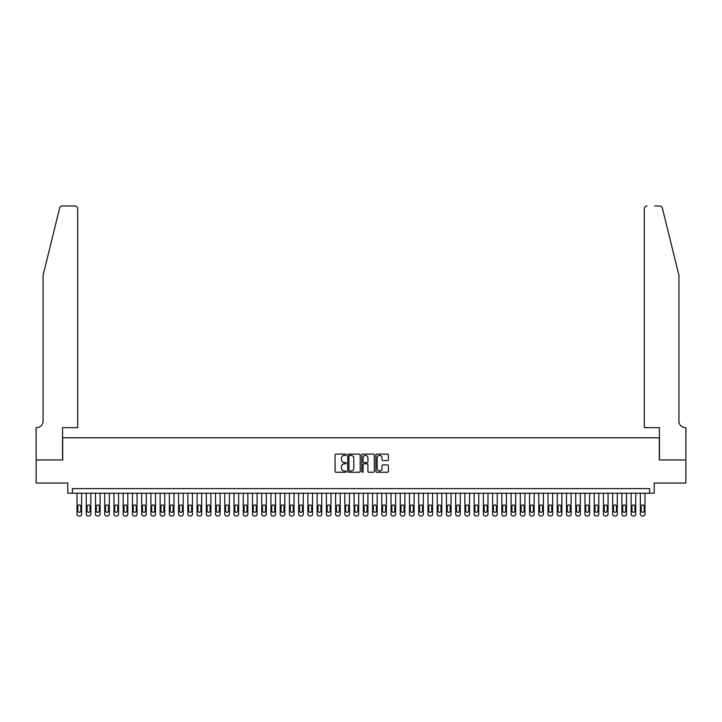 <?xml version="1.0" encoding="UTF-8"?>
<svg xmlns="http://www.w3.org/2000/svg" width="722" height="722" viewBox="0 0 722 722"><rect width="100%" height="100%" fill="white"/><g stroke="black" fill="none" stroke-linecap="round" stroke-linejoin="round"><path stroke-width="1.08" d="M346.226 454.761A0.632 0.632 0 0 0 345.585 454.12L335.956 454.12A0.902 0.902 0 0 0 335.053 455.031L335.053 471.349A0.902 0.902 0 0 0 335.956 472.251L345.585 472.251A0.632 0.632 0 0 0 346.226 471.619A0.632 0.632 0 0 0 345.585 470.988L344.34 470.988A2.897 2.897 0 0 1 341.443 468.082L341.443 466.728A2.897 2.897 0 0 1 344.34 463.822L345.585 463.822A0.632 0.632 0 0 0 346.226 463.19A0.632 0.632 0 0 0 345.585 462.558L344.34 462.558A2.897 2.897 0 0 1 341.443 459.652L341.443 458.299A2.897 2.897 0 0 1 344.34 455.392L345.585 455.392A0.632 0.632 0 0 0 346.226 454.761M387.488 460.519A0.902 0.902 0 0 0 388.4 459.607L388.4 455.031A0.902 0.902 0 0 0 387.488 454.12L376.794 454.12A0.902 0.902 0 0 0 375.891 455.031L375.891 471.349A0.902 0.902 0 0 0 376.794 472.251L387.488 472.251A0.902 0.902 0 0 0 388.4 471.349L388.4 465.816A0.902 0.902 0 0 0 387.488 464.914L382.913 464.914A0.902 0.902 0 0 0 382.01 465.816L382.01 468.56A2.428 2.428 0 0 1 379.582 470.988A2.428 2.428 0 0 1 377.155 468.56L377.155 457.82A2.428 2.428 0 0 1 379.582 455.392A2.428 2.428 0 0 1 382.01 457.82L382.01 459.607A0.902 0.902 0 0 0 382.913 460.519L387.488 460.519M649.601 493.207L654.222 493.207L654.222 483.045L685.855 483.045L685.855 459.959L659.303 459.959L659.303 437.794L62.697 437.794L62.697 459.959L36.145 459.959L36.145 483.045L67.778 483.045L67.778 493.207L649.601 493.207L649.601 488.586L72.399 488.586L72.399 493.207M360.206 455.031A0.902 0.902 0 0 0 359.303 454.12L348.6 454.12A0.902 0.902 0 0 0 347.697 455.031L347.697 471.349A0.902 0.902 0 0 0 348.6 472.251L359.303 472.251A0.902 0.902 0 0 0 360.206 471.349L360.206 455.031M362.697 454.12L373.4 454.12A0.902 0.902 0 0 1 374.303 455.031L374.303 471.349A0.902 0.902 0 0 1 373.4 472.251L368.816 472.251A0.902 0.902 0 0 1 367.913 471.349L367.913 464.733A0.902 0.902 0 0 0 367.002 463.822L363.969 463.822A0.902 0.902 0 0 0 363.067 464.733L363.067 471.619A0.632 0.632 0 0 1 362.426 472.251A0.632 0.632 0 0 1 361.794 471.619L361.794 455.031A0.902 0.902 0 0 1 362.697 454.12M349.601 455.392A0.632 0.632 0 0 0 348.97 456.024L348.97 470.347A0.632 0.632 0 0 0 349.601 470.988L350.919 470.988A2.897 2.897 0 0 0 353.816 468.082L353.816 458.299A2.897 2.897 0 0 0 350.919 455.392L349.601 455.392M367.913 457.865A2.428 2.428 0 0 0 365.485 455.438A2.428 2.428 0 0 0 363.067 457.865L363.067 461.647A0.902 0.902 0 0 0 363.969 462.558L367.002 462.558A0.902 0.902 0 0 0 367.913 461.647L367.913 457.865M81.631 493.207L81.631 514.172A1.85 1.85 90 0 1 79.781 516.013L78.86 516.013A1.85 1.85 90 0 1 77.01 514.172L77.01 493.207M80.801 510.842L80.801 506.411A1.48 1.48 90 0 0 79.321 504.931A1.48 1.48 90 0 0 77.841 506.411L77.841 510.842A1.48 1.48 90 0 0 79.321 512.322A1.48 1.48 90 0 0 80.801 510.842M59.637 208.089C60.341 206.573 60.341 206.573 59.637 208.089L43.076 275.253L43.076 421.17A6.462 6.462 0 0 1 36.605 427.632L36.1 427.632L36.1 459.959L62.561 459.959L62.561 427.632L77.705 427.632L77.705 208.757A2.771 2.771 0 0 0 74.935 205.987L62.327 205.987A2.771 2.771 0 0 0 59.637 208.089M67.272 205.987L74.935 205.987C76.604 206.158 77.525 207.088 77.705 208.757L77.705 427.632M43.076 421.17A6.462 6.462 0 0 1 36.605 427.632M673.852 254.658L662.363 208.089C661.659 206.573 661.659 206.573 662.363 208.089L678.924 275.253L678.924 421.17A6.462 6.462 0 0 0 685.395 427.632L685.9 427.632L685.9 459.959L659.439 459.959L659.439 427.632L644.295 427.632L644.295 208.757L644.295 427.632M654.728 205.987L659.673 205.987A2.771 2.771 0 0 1 662.363 208.089M647.065 205.987A2.771 2.771 0 0 0 644.295 208.757C644.475 207.088 645.396 206.158 647.065 205.987M678.924 421.17A6.462 6.462 0 0 0 685.395 427.632M90.864 493.207L90.864 514.172A1.85 1.85 90 0 1 89.023 516.013L88.093 516.013A1.85 1.85 90 0 1 86.252 514.172L86.252 493.207M90.033 510.842L90.033 506.411A1.48 1.48 90 0 0 88.553 504.931A1.48 1.48 90 0 0 87.082 506.411L87.082 510.842A1.48 1.48 90 0 0 88.553 512.322A1.48 1.48 90 0 0 90.033 510.842M100.105 493.207L100.105 514.172A1.85 1.85 90 0 1 98.255 516.013L97.335 516.013A1.85 1.85 90 0 1 95.484 514.172L95.484 493.207M99.266 510.842L99.266 506.411A1.48 1.48 90 0 0 97.795 504.931A1.48 1.48 90 0 0 96.315 506.411L96.315 510.842A1.48 1.48 90 0 0 97.795 512.322A1.48 1.48 90 0 0 99.266 510.842M109.338 493.207L109.338 514.172A1.85 1.85 90 0 1 107.488 516.013L106.567 516.013A1.85 1.85 90 0 1 104.717 514.172L104.717 493.207M108.508 510.842L108.508 506.411A1.48 1.48 90 0 0 107.027 504.931A1.48 1.48 90 0 0 105.547 506.411L105.547 510.842A1.48 1.48 90 0 0 107.027 512.322A1.48 1.48 90 0 0 108.508 510.842M118.57 493.207L118.57 514.172A1.85 1.85 90 0 1 116.72 516.013L115.8 516.013A1.85 1.85 90 0 1 113.95 514.172L113.95 493.207M117.74 510.842L117.74 506.411A1.48 1.48 90 0 0 116.26 504.931A1.48 1.48 90 0 0 114.789 506.411L114.789 510.842A1.48 1.48 90 0 0 116.26 512.322A1.48 1.48 90 0 0 117.74 510.842M127.803 493.207L127.803 514.172A1.85 1.85 90 0 1 125.962 516.013L125.032 516.013A1.85 1.85 90 0 1 123.191 514.172L123.191 493.207M126.973 510.842L126.973 506.411A1.48 1.48 90 0 0 125.502 504.931A1.48 1.48 90 0 0 124.022 506.411L124.022 510.842A1.48 1.48 90 0 0 125.502 512.322A1.48 1.48 90 0 0 126.973 510.842M137.045 493.207L137.045 514.172A1.85 1.85 90 0 1 135.195 516.013L134.274 516.013A1.85 1.85 90 0 1 132.424 514.172L132.424 493.207M136.214 510.842L136.214 506.411A1.48 1.48 90 0 0 134.734 504.931A1.48 1.48 90 0 0 133.254 506.411L133.254 510.842A1.48 1.48 90 0 0 134.734 512.322A1.48 1.48 90 0 0 136.214 510.842M146.277 493.207L146.277 514.172A1.85 1.85 90 0 1 144.427 516.013L143.507 516.013A1.85 1.85 90 0 1 141.656 514.172L141.656 493.207M145.447 510.842L145.447 506.411A1.48 1.48 90 0 0 143.967 504.931A1.48 1.48 90 0 0 142.496 506.411L142.496 510.842A1.48 1.48 90 0 0 143.967 512.322A1.48 1.48 90 0 0 145.447 510.842M155.51 493.207L155.51 514.172A1.85 1.85 90 0 1 153.669 516.013L152.739 516.013A1.85 1.85 90 0 1 150.898 514.172L150.898 493.207M154.679 510.842L154.679 506.411A1.48 1.48 90 0 0 153.208 504.931A1.48 1.48 90 0 0 151.728 506.411L151.728 510.842A1.48 1.48 90 0 0 153.208 512.322A1.48 1.48 90 0 0 154.679 510.842M164.751 493.207L164.751 514.172A1.85 1.85 90 0 1 162.901 516.013L161.981 516.013A1.85 1.85 90 0 1 160.131 514.172L160.131 493.207M163.921 510.842L163.921 506.411A1.48 1.48 90 0 0 162.441 504.931A1.48 1.48 90 0 0 160.961 506.411L160.961 510.842A1.48 1.48 90 0 0 162.441 512.322A1.48 1.48 90 0 0 163.921 510.842M173.984 493.207L173.984 514.172A1.85 1.85 90 0 1 172.134 516.013L171.213 516.013A1.85 1.85 90 0 1 169.363 514.172L169.363 493.207M173.154 510.842L173.154 506.411A1.48 1.48 90 0 0 171.674 504.931A1.48 1.48 90 0 0 170.193 506.411L170.193 510.842A1.48 1.48 90 0 0 171.674 512.322A1.48 1.48 90 0 0 173.154 510.842M183.217 493.207L183.217 514.172A1.85 1.85 90 0 1 181.375 516.013L180.446 516.013A1.85 1.85 90 0 1 178.605 514.172L178.605 493.207M182.386 510.842L182.386 506.411A1.48 1.48 90 0 0 180.906 504.931A1.48 1.48 90 0 0 179.435 506.411L179.435 510.842A1.48 1.48 90 0 0 180.906 512.322A1.48 1.48 90 0 0 182.386 510.842M192.458 493.207L192.458 514.172A1.85 1.85 90 0 1 190.608 516.013L189.687 516.013A1.85 1.85 90 0 1 187.837 514.172L187.837 493.207M191.628 510.842L191.628 506.411A1.48 1.48 90 0 0 190.148 504.931A1.48 1.48 90 0 0 188.668 506.411L188.668 510.842A1.48 1.48 90 0 0 190.148 512.322A1.48 1.48 90 0 0 191.628 510.842M201.691 493.207L201.691 514.172A1.85 1.85 90 0 1 199.841 516.013L198.92 516.013A1.85 1.85 90 0 1 197.07 514.172L197.07 493.207M200.86 510.842L200.86 506.411A1.48 1.48 90 0 0 199.38 504.931A1.48 1.48 90 0 0 197.9 506.411L197.9 510.842A1.48 1.48 90 0 0 199.38 512.322A1.48 1.48 90 0 0 200.86 510.842M210.923 493.207L210.923 514.172A1.85 1.85 90 0 1 209.082 516.013L208.153 516.013A1.85 1.85 90 0 1 206.311 514.172L206.311 493.207M210.093 510.842L210.093 506.411A1.48 1.48 90 0 0 208.613 504.931A1.48 1.48 90 0 0 207.142 506.411L207.142 510.842A1.48 1.48 90 0 0 208.613 512.322A1.48 1.48 90 0 0 210.093 510.842M220.165 493.207L220.165 514.172A1.85 1.85 90 0 1 218.315 516.013L217.394 516.013A1.85 1.85 90 0 1 215.544 514.172L215.544 493.207M219.326 510.842L219.326 506.411A1.48 1.48 90 0 0 217.854 504.931A1.48 1.48 90 0 0 216.374 506.411L216.374 510.842A1.48 1.48 90 0 0 217.854 512.322A1.48 1.48 90 0 0 219.326 510.842M229.397 493.207L229.397 514.172A1.85 1.85 90 0 1 227.547 516.013L226.627 516.013A1.85 1.85 90 0 1 224.777 514.172L224.777 493.207M228.567 510.842L228.567 506.411A1.48 1.48 90 0 0 227.087 504.931A1.48 1.48 90 0 0 225.607 506.411L225.607 510.842A1.48 1.48 90 0 0 227.087 512.322A1.48 1.48 90 0 0 228.567 510.842M238.63 493.207L238.63 514.172A1.85 1.85 90 0 1 236.78 516.013L235.859 516.013A1.85 1.85 90 0 1 234.018 514.172L234.018 493.207M237.8 510.842L237.8 506.411A1.48 1.48 90 0 0 236.32 504.931A1.48 1.48 90 0 0 234.849 506.411L234.849 510.842A1.48 1.48 90 0 0 236.32 512.322A1.48 1.48 90 0 0 237.8 510.842M247.863 493.207L247.863 514.172A1.85 1.85 90 0 1 246.022 516.013L245.092 516.013A1.85 1.85 90 0 1 243.251 514.172L243.251 493.207M247.032 510.842L247.032 506.411A1.48 1.48 90 0 0 245.561 504.931A1.48 1.48 90 0 0 244.081 506.411L244.081 510.842A1.48 1.48 90 0 0 245.561 512.322A1.48 1.48 90 0 0 247.032 510.842M257.104 493.207L257.104 514.172A1.85 1.85 90 0 1 255.254 516.013L254.334 516.013A1.85 1.85 90 0 1 252.483 514.172L252.483 493.207M256.274 510.842L256.274 506.411A1.48 1.48 90 0 0 254.794 504.931A1.48 1.48 90 0 0 253.314 506.411L253.314 510.842A1.48 1.48 90 0 0 254.794 512.322A1.48 1.48 90 0 0 256.274 510.842M266.337 493.207L266.337 514.172A1.85 1.85 90 0 1 264.487 516.013L263.566 516.013A1.85 1.85 90 0 1 261.716 514.172L261.716 493.207M265.506 510.842L265.506 506.411A1.48 1.48 90 0 0 264.026 504.931A1.48 1.48 90 0 0 262.555 506.411L262.555 510.842A1.48 1.48 90 0 0 264.026 512.322A1.48 1.48 90 0 0 265.506 510.842M275.569 493.207L275.569 514.172A1.85 1.85 90 0 1 273.728 516.013L272.799 516.013A1.85 1.85 90 0 1 270.958 514.172L270.958 493.207M274.739 510.842L274.739 506.411A1.48 1.48 90 0 0 273.268 504.931A1.48 1.48 90 0 0 271.788 506.411L271.788 510.842A1.48 1.48 90 0 0 273.268 512.322A1.48 1.48 90 0 0 274.739 510.842M284.811 493.207L284.811 514.172A1.85 1.85 90 0 1 282.961 516.013L282.04 516.013A1.85 1.85 90 0 1 280.19 514.172L280.19 493.207M283.981 510.842L283.981 506.411A1.48 1.48 90 0 0 282.501 504.931A1.48 1.48 90 0 0 281.02 506.411L281.02 510.842A1.48 1.48 90 0 0 282.501 512.322A1.48 1.48 90 0 0 283.981 510.842M294.044 493.207L294.044 514.172A1.85 1.85 90 0 1 292.193 516.013L291.273 516.013A1.85 1.85 90 0 1 289.423 514.172L289.423 493.207M293.213 510.842L293.213 506.411A1.48 1.48 90 0 0 291.733 504.931A1.48 1.48 90 0 0 290.253 506.411L290.253 510.842A1.48 1.48 90 0 0 291.733 512.322A1.48 1.48 90 0 0 293.213 510.842M303.276 493.207L303.276 514.172A1.85 1.85 90 0 1 301.435 516.013L300.505 516.013A1.85 1.85 90 0 1 298.664 514.172L298.664 493.207M302.446 510.842L302.446 506.411A1.48 1.48 90 0 0 300.966 504.931A1.48 1.48 90 0 0 299.495 506.411L299.495 510.842A1.48 1.48 90 0 0 300.966 512.322A1.48 1.48 90 0 0 302.446 510.842M312.518 493.207L312.518 514.172A1.85 1.85 90 0 1 310.668 516.013L309.747 516.013A1.85 1.85 90 0 1 307.897 514.172L307.897 493.207M311.687 510.842L311.687 506.411A1.48 1.48 90 0 0 310.207 504.931A1.48 1.48 90 0 0 308.727 506.411L308.727 510.842A1.48 1.48 90 0 0 310.207 512.322A1.48 1.48 90 0 0 311.687 510.842M321.75 493.207L321.75 514.172A1.85 1.85 90 0 1 319.9 516.013L318.98 516.013A1.85 1.85 90 0 1 317.129 514.172L317.129 493.207M320.92 510.842L320.92 506.411A1.48 1.48 90 0 0 319.44 504.931A1.48 1.48 90 0 0 317.96 506.411L317.96 510.842A1.48 1.48 90 0 0 319.44 512.322A1.48 1.48 90 0 0 320.92 510.842M330.983 493.207L330.983 514.172A1.85 1.85 90 0 1 329.142 516.013L328.212 516.013A1.85 1.85 90 0 1 326.371 514.172L326.371 493.207M330.153 510.842L330.153 506.411A1.48 1.48 90 0 0 328.672 504.931A1.48 1.48 90 0 0 327.201 506.411L327.201 510.842A1.48 1.48 90 0 0 328.672 512.322A1.48 1.48 90 0 0 330.153 510.842M340.224 493.207L340.224 514.172A1.85 1.85 90 0 1 338.374 516.013L337.454 516.013A1.85 1.85 90 0 1 335.604 514.172L335.604 493.207M339.385 510.842L339.385 506.411A1.48 1.48 90 0 0 337.914 504.931A1.48 1.48 90 0 0 336.434 506.411L336.434 510.842A1.48 1.48 90 0 0 337.914 512.322A1.48 1.48 90 0 0 339.385 510.842M349.457 493.207L349.457 514.172A1.85 1.85 90 0 1 347.607 516.013L346.686 516.013A1.85 1.85 90 0 1 344.836 514.172L344.836 493.207M348.627 510.842L348.627 506.411A1.48 1.48 90 0 0 347.147 504.931A1.48 1.48 90 0 0 345.667 506.411L345.667 510.842A1.48 1.48 90 0 0 347.147 512.322A1.48 1.48 90 0 0 348.627 510.842M358.69 493.207L358.69 514.172A1.85 1.85 90 0 1 356.848 516.013L355.919 516.013A1.85 1.85 90 0 1 354.078 514.172L354.078 493.207M357.859 510.842L357.859 506.411A1.48 1.48 90 0 0 356.379 504.931A1.48 1.48 90 0 0 354.908 506.411L354.908 510.842A1.48 1.48 90 0 0 356.379 512.322A1.48 1.48 90 0 0 357.859 510.842M367.922 493.207L367.922 514.172A1.85 1.85 90 0 1 366.081 516.013L365.151 516.013A1.85 1.85 90 0 1 363.31 514.172L363.31 493.207M367.092 510.842L367.092 506.411A1.48 1.48 90 0 0 365.621 504.931A1.48 1.48 90 0 0 364.141 506.411L364.141 510.842A1.48 1.48 90 0 0 365.621 512.322A1.48 1.48 90 0 0 367.092 510.842M377.164 493.207L377.164 514.172A1.85 1.85 90 0 1 375.314 516.013L374.393 516.013A1.85 1.85 90 0 1 372.543 514.172L372.543 493.207M376.333 510.842L376.333 506.411A1.48 1.48 90 0 0 374.853 504.931A1.48 1.48 90 0 0 373.373 506.411L373.373 510.842A1.48 1.48 90 0 0 374.853 512.322A1.48 1.48 90 0 0 376.333 510.842M386.396 493.207L386.396 514.172A1.85 1.85 90 0 1 384.546 516.013L383.626 516.013A1.85 1.85 90 0 1 381.776 514.172L381.776 493.207M385.566 510.842L385.566 506.411A1.48 1.48 90 0 0 384.086 504.931A1.48 1.48 90 0 0 382.615 506.411L382.615 510.842A1.48 1.48 90 0 0 384.086 512.322A1.48 1.48 90 0 0 385.566 510.842M395.629 493.207L395.629 514.172A1.85 1.85 90 0 1 393.788 516.013L392.858 516.013A1.85 1.85 90 0 1 391.017 514.172L391.017 493.207M394.799 510.842L394.799 506.411A1.48 1.48 90 0 0 393.328 504.931A1.48 1.48 90 0 0 391.847 506.411L391.847 510.842A1.48 1.48 90 0 0 393.328 512.322A1.48 1.48 90 0 0 394.799 510.842M404.871 493.207L404.871 514.172A1.85 1.85 90 0 1 403.02 516.013L402.1 516.013A1.85 1.85 90 0 1 400.25 514.172L400.25 493.207M404.04 510.842L404.04 506.411A1.48 1.48 90 0 0 402.56 504.931A1.48 1.48 90 0 0 401.08 506.411L401.08 510.842A1.48 1.48 90 0 0 402.56 512.322A1.48 1.48 90 0 0 404.04 510.842M414.103 493.207L414.103 514.172A1.85 1.85 90 0 1 412.253 516.013L411.332 516.013A1.85 1.85 90 0 1 409.482 514.172L409.482 493.207M413.273 510.842L413.273 506.411A1.48 1.48 90 0 0 411.793 504.931A1.48 1.48 90 0 0 410.313 506.411L410.313 510.842A1.48 1.48 90 0 0 411.793 512.322A1.48 1.48 90 0 0 413.273 510.842M423.336 493.207L423.336 514.172A1.85 1.85 90 0 1 421.495 516.013L420.565 516.013A1.85 1.85 90 0 1 418.724 514.172L418.724 493.207M422.505 510.842L422.505 506.411A1.48 1.48 90 0 0 421.034 504.931A1.48 1.48 90 0 0 419.554 506.411L419.554 510.842A1.48 1.48 90 0 0 421.034 512.322A1.48 1.48 90 0 0 422.505 510.842M432.577 493.207L432.577 514.172A1.85 1.85 90 0 1 430.727 516.013L429.807 516.013A1.85 1.85 90 0 1 427.956 514.172L427.956 493.207M431.747 510.842L431.747 506.411A1.48 1.48 90 0 0 430.267 504.931A1.48 1.48 90 0 0 428.787 506.411L428.787 510.842A1.48 1.48 90 0 0 430.267 512.322A1.48 1.48 90 0 0 431.747 510.842M441.81 493.207L441.81 514.172A1.85 1.85 90 0 1 439.96 516.013L439.039 516.013A1.85 1.85 90 0 1 437.189 514.172L437.189 493.207M440.98 510.842L440.98 506.411A1.48 1.48 90 0 0 439.499 504.931A1.48 1.48 90 0 0 438.019 506.411L438.019 510.842A1.48 1.48 90 0 0 439.499 512.322A1.48 1.48 90 0 0 440.98 510.842M451.042 493.207L451.042 514.172A1.85 1.85 90 0 1 449.201 516.013L448.272 516.013A1.85 1.85 90 0 1 446.431 514.172L446.431 493.207M450.212 510.842L450.212 506.411A1.48 1.48 90 0 0 448.732 504.931A1.48 1.48 90 0 0 447.261 506.411L447.261 510.842A1.48 1.48 90 0 0 448.732 512.322A1.48 1.48 90 0 0 450.212 510.842M460.284 493.207L460.284 514.172A1.85 1.85 90 0 1 458.434 516.013L457.513 516.013A1.85 1.85 90 0 1 455.663 514.172L455.663 493.207M459.445 510.842L459.445 506.411A1.48 1.48 90 0 0 457.974 504.931A1.48 1.48 90 0 0 456.494 506.411L456.494 510.842A1.48 1.48 90 0 0 457.974 512.322A1.48 1.48 90 0 0 459.445 510.842M469.517 493.207L469.517 514.172A1.85 1.85 90 0 1 467.666 516.013L466.746 516.013A1.85 1.85 90 0 1 464.896 514.172L464.896 493.207M468.686 510.842L468.686 506.411A1.48 1.48 90 0 0 467.206 504.931A1.48 1.48 90 0 0 465.726 506.411L465.726 510.842A1.48 1.48 90 0 0 467.206 512.322A1.48 1.48 90 0 0 468.686 510.842M478.749 493.207L478.749 514.172A1.85 1.85 90 0 1 476.908 516.013L475.978 516.013A1.85 1.85 90 0 1 474.137 514.172L474.137 493.207M477.919 510.842L477.919 506.411A1.48 1.48 90 0 0 476.439 504.931A1.48 1.48 90 0 0 474.968 506.411L474.968 510.842A1.48 1.48 90 0 0 476.439 512.322A1.48 1.48 90 0 0 477.919 510.842M487.982 493.207L487.982 514.172A1.85 1.85 90 0 1 486.141 516.013L485.22 516.013A1.85 1.85 90 0 1 483.37 514.172L483.37 493.207M487.151 510.842L487.151 506.411A1.48 1.48 90 0 0 485.68 504.931A1.48 1.48 90 0 0 484.2 506.411L484.2 510.842A1.48 1.48 90 0 0 485.68 512.322A1.48 1.48 90 0 0 487.151 510.842M497.223 493.207L497.223 514.172A1.85 1.85 90 0 1 495.373 516.013L494.453 516.013A1.85 1.85 90 0 1 492.603 514.172L492.603 493.207M496.393 510.842L496.393 506.411A1.48 1.48 90 0 0 494.913 504.931A1.48 1.48 90 0 0 493.433 506.411L493.433 510.842A1.48 1.48 90 0 0 494.913 512.322A1.48 1.48 90 0 0 496.393 510.842M506.456 493.207L506.456 514.172A1.85 1.85 90 0 1 504.606 516.013L503.685 516.013A1.85 1.85 90 0 1 501.835 514.172L501.835 493.207M505.626 510.842L505.626 506.411A1.48 1.48 90 0 0 504.146 504.931A1.48 1.48 90 0 0 502.674 506.411L502.674 510.842A1.48 1.48 90 0 0 504.146 512.322A1.48 1.48 90 0 0 505.626 510.842M515.688 493.207L515.688 514.172A1.85 1.85 90 0 1 513.847 516.013L512.918 516.013A1.85 1.85 90 0 1 511.077 514.172L511.077 493.207M514.858 510.842L514.858 506.411A1.48 1.48 90 0 0 513.387 504.931A1.48 1.48 90 0 0 511.907 506.411L511.907 510.842A1.48 1.48 90 0 0 513.387 512.322A1.48 1.48 90 0 0 514.858 510.842M524.93 493.207L524.93 514.172A1.85 1.85 90 0 1 523.08 516.013L522.159 516.013A1.85 1.85 90 0 1 520.309 514.172L520.309 493.207M524.1 510.842L524.1 506.411A1.48 1.48 90 0 0 522.62 504.931A1.48 1.48 90 0 0 521.14 506.411L521.14 510.842A1.48 1.48 90 0 0 522.62 512.322A1.48 1.48 90 0 0 524.1 510.842M534.163 493.207L534.163 514.172A1.85 1.85 90 0 1 532.313 516.013L531.392 516.013A1.85 1.85 90 0 1 529.542 514.172L529.542 493.207M533.332 510.842L533.332 506.411A1.48 1.48 90 0 0 531.852 504.931A1.48 1.48 90 0 0 530.372 506.411L530.372 510.842A1.48 1.48 90 0 0 531.852 512.322A1.48 1.48 90 0 0 533.332 510.842M543.395 493.207L543.395 514.172A1.85 1.85 90 0 1 541.554 516.013L540.625 516.013A1.85 1.85 90 0 1 538.783 514.172L538.783 493.207M542.565 510.842L542.565 506.411A1.48 1.48 90 0 0 541.094 504.931A1.48 1.48 90 0 0 539.614 506.411L539.614 510.842A1.48 1.48 90 0 0 541.094 512.322A1.48 1.48 90 0 0 542.565 510.842M552.637 493.207L552.637 514.172A1.85 1.85 90 0 1 550.787 516.013L549.866 516.013A1.85 1.85 90 0 1 548.016 514.172L548.016 493.207M551.807 510.842L551.807 506.411A1.48 1.48 90 0 0 550.326 504.931A1.48 1.48 90 0 0 548.846 506.411L548.846 510.842A1.48 1.48 90 0 0 550.326 512.322A1.48 1.48 90 0 0 551.807 510.842M561.869 493.207L561.869 514.172A1.85 1.85 90 0 1 560.019 516.013L559.099 516.013A1.85 1.85 90 0 1 557.249 514.172L557.249 493.207M561.039 510.842L561.039 506.411A1.48 1.48 90 0 0 559.559 504.931A1.48 1.48 90 0 0 558.079 506.411L558.079 510.842A1.48 1.48 90 0 0 559.559 512.322A1.48 1.48 90 0 0 561.039 510.842M571.102 493.207L571.102 514.172A1.85 1.85 90 0 1 569.261 516.013L568.331 516.013A1.85 1.85 90 0 1 566.49 514.172L566.49 493.207M570.272 510.842L570.272 506.411A1.48 1.48 90 0 0 568.792 504.931A1.48 1.48 90 0 0 567.321 506.411L567.321 510.842A1.48 1.48 90 0 0 568.792 512.322A1.48 1.48 90 0 0 570.272 510.842M580.344 493.207L580.344 514.172A1.85 1.85 90 0 1 578.493 516.013L577.573 516.013A1.85 1.85 90 0 1 575.723 514.172L575.723 493.207M579.504 510.842L579.504 506.411A1.48 1.48 90 0 0 578.033 504.931A1.48 1.48 90 0 0 576.553 506.411L576.553 510.842A1.48 1.48 90 0 0 578.033 512.322A1.48 1.48 90 0 0 579.504 510.842M589.576 493.207L589.576 514.172A1.85 1.85 90 0 1 587.726 516.013L586.806 516.013A1.85 1.85 90 0 1 584.955 514.172L584.955 493.207M588.746 510.842L588.746 506.411A1.48 1.48 90 0 0 587.266 504.931A1.48 1.48 90 0 0 585.786 506.411L585.786 510.842A1.48 1.48 90 0 0 587.266 512.322A1.48 1.48 90 0 0 588.746 510.842M598.809 493.207L598.809 514.172A1.85 1.85 90 0 1 596.968 516.013L596.038 516.013A1.85 1.85 90 0 1 594.197 514.172L594.197 493.207M597.978 510.842L597.978 506.411A1.48 1.48 90 0 0 596.498 504.931A1.48 1.48 90 0 0 595.027 506.411L595.027 510.842A1.48 1.48 90 0 0 596.498 512.322A1.48 1.48 90 0 0 597.978 510.842M608.05 493.207L608.05 514.172A1.85 1.85 90 0 1 606.2 516.013L605.28 516.013A1.85 1.85 90 0 1 603.43 514.172L603.43 493.207M607.211 510.842L607.211 506.411A1.48 1.48 90 0 0 605.74 504.931A1.48 1.48 90 0 0 604.26 506.411L604.26 510.842A1.48 1.48 90 0 0 605.74 512.322A1.48 1.48 90 0 0 607.211 510.842M617.283 493.207L617.283 514.172A1.85 1.85 90 0 1 615.433 516.013L614.512 516.013A1.85 1.85 90 0 1 612.662 514.172L612.662 493.207M616.453 510.842L616.453 506.411A1.48 1.48 90 0 0 614.973 504.931A1.48 1.48 90 0 0 613.492 506.411L613.492 510.842A1.48 1.48 90 0 0 614.973 512.322A1.48 1.48 90 0 0 616.453 510.842M626.515 493.207L626.515 514.172A1.85 1.85 90 0 1 624.665 516.013L623.745 516.013A1.85 1.85 90 0 1 621.895 514.172L621.895 493.207M625.685 510.842L625.685 506.411A1.48 1.48 90 0 0 624.205 504.931A1.48 1.48 90 0 0 622.734 506.411L622.734 510.842A1.48 1.48 90 0 0 624.205 512.322A1.48 1.48 90 0 0 625.685 510.842M635.748 493.207L635.748 514.172A1.85 1.85 90 0 1 633.907 516.013L632.977 516.013A1.85 1.85 90 0 1 631.136 514.172L631.136 493.207M634.918 510.842L634.918 506.411A1.48 1.48 90 0 0 633.447 504.931A1.48 1.48 90 0 0 631.967 506.411L631.967 510.842A1.48 1.48 90 0 0 633.447 512.322A1.48 1.48 90 0 0 634.918 510.842M644.99 493.207L644.99 514.172A1.85 1.85 90 0 1 643.14 516.013L642.219 516.013A1.85 1.85 90 0 1 640.369 514.172L640.369 493.207M644.159 510.842L644.159 506.411A1.48 1.48 90 0 0 642.679 504.931A1.48 1.48 90 0 0 641.199 506.411L641.199 510.842A1.48 1.48 90 0 0 642.679 512.322A1.48 1.48 90 0 0 644.159 510.842"/></g></svg>
